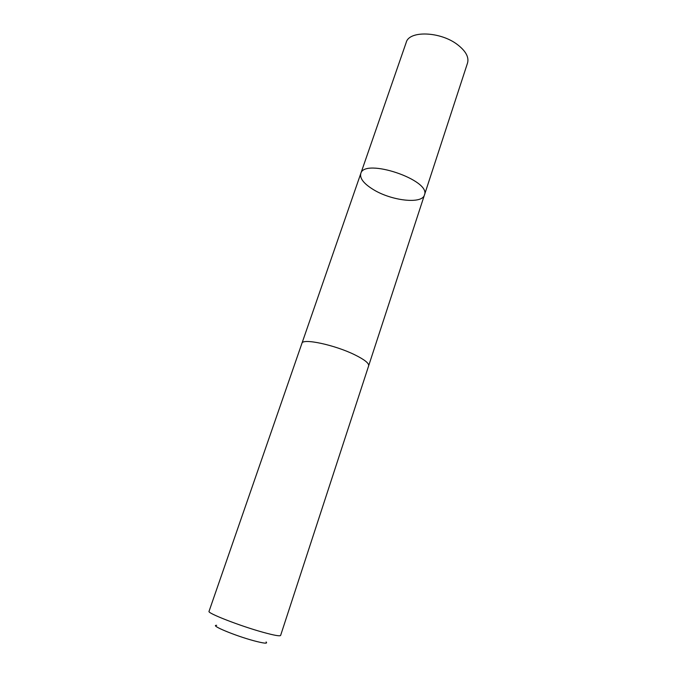 <?xml version="1.0" encoding="UTF-8"?>
<svg xmlns="http://www.w3.org/2000/svg" width="677" height="677" viewBox="0 0 677 677"><rect width="100%" height="100%" fill="white"/><g stroke="black" fill="none" stroke-linecap="round" stroke-linejoin="round"><path stroke-width="1.02" d="M373.154 189.458C363.794 183.67 359.665 178.373 360.765 173.574C364.082 157.496 431.511 180.192 424.437 195.001C422.084 204.429 391.255 200.79 373.154 189.458M467.536 63.012C469.119 57.206 465.81 51.105 457.61 44.724C440.583 31.404 409.111 30.338 406.234 42.38L360.765 173.574C364.082 157.496 431.511 180.192 424.437 195.001L467.536 63.012M354.883 354.858C334.776 344.872 302.331 338.009 301.917 343.357L209.032 611.348C206.874 613.023 239.903 625.92 262.989 632.276C274.075 635.331 279.948 636.388 280.616 635.441L368.66 365.817C369.143 363.304 364.548 359.648 354.883 354.858M266.086 641.957C268.109 643.852 264.055 643.463 253.917 640.78C234.961 635.72 209.379 625.015 216.665 625.328M368.703 365.656L424.437 195.001M301.976 343.205L360.765 173.574"/></g></svg>
